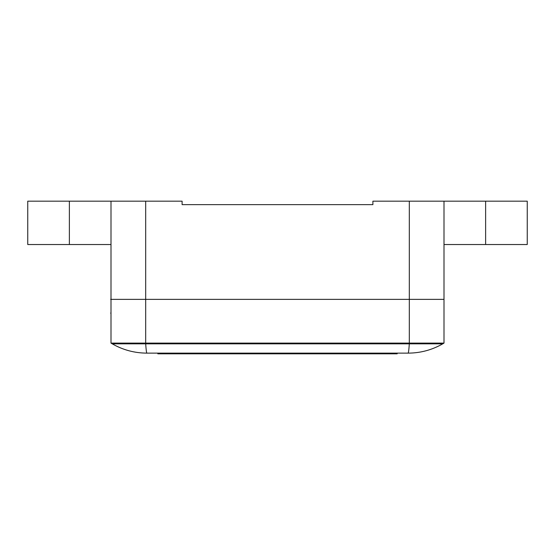 <?xml version="1.0" encoding="UTF-8"?>
<svg xmlns="http://www.w3.org/2000/svg" width="555" height="555" viewBox="0 0 555 555"><rect width="100%" height="100%" fill="white"/><g stroke="black" fill="none" stroke-linecap="round" stroke-linejoin="round"><path stroke-width="0.83" d="M111 201.174L111 299.367L444 299.367L444 201.174L372.891 201.174L372.891 204.642L182.109 204.642L182.109 201.174L27.75 201.174L27.75 244.533L111 244.533M444 201.174L527.25 201.174L527.25 244.533L444 244.533M27.75 201.174L27.75 244.533M111 270.001L111 317.8M145.688 201.174L145.688 299.367L409.312 299.367L409.312 343.836L145.688 343.836C146.104 349.976 146.52 353.077 146.929 353.133C134.553 353.077 122.995 349.976 112.242 343.836C122.995 349.976 134.553 353.077 146.929 353.133L408.071 353.133C408.48 353.077 408.896 349.976 409.312 343.836L442.758 343.836C432.005 349.976 420.447 353.077 408.071 353.133C420.447 353.077 432.005 349.976 442.758 343.836L444 343.115L145.688 343.115L145.688 299.367L110.653 299.367M111 313.096L110.653 313.096M111 299.367L111 343.115L112.242 343.836L145.688 343.836L145.688 343.115L111 343.115M444 343.115L444 299.367L409.312 299.367L409.312 201.174M157.828 353.133L157.828 353.826L397.172 353.826L397.172 353.133M69.375 201.174L69.375 244.533M485.625 201.174L485.625 244.533M180.375 353.133L180.375 353.826M374.625 353.133L374.625 353.826"/></g></svg>
